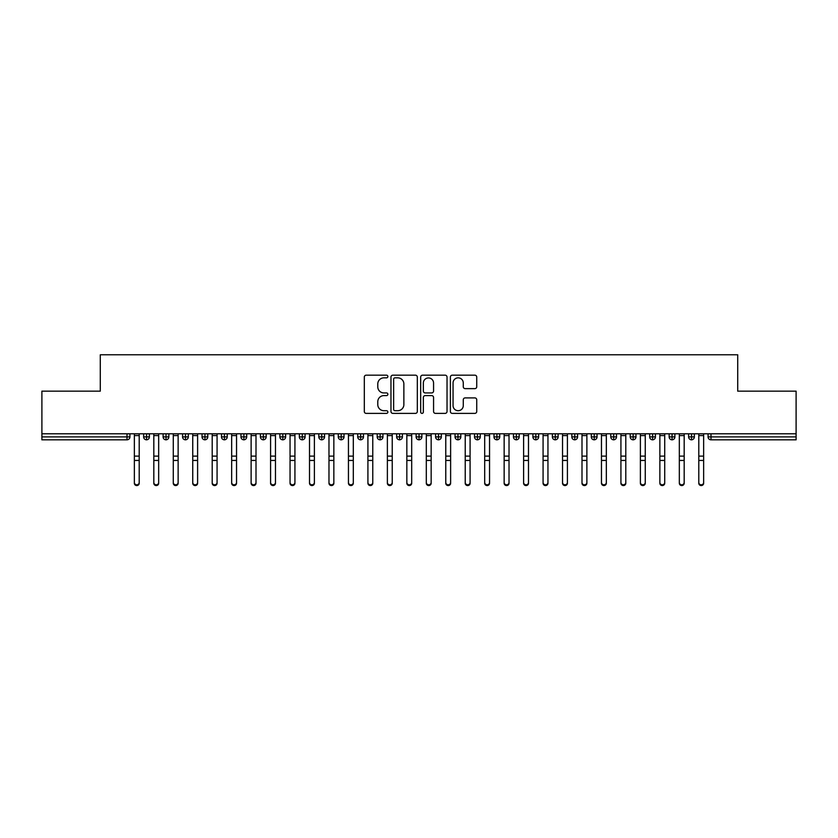 <?xml version="1.0" encoding="UTF-8"?>
<svg xmlns="http://www.w3.org/2000/svg" width="838" height="838" viewBox="0 0 838 838"><rect width="100%" height="100%" fill="white"/><g stroke="black" fill="none" stroke-linecap="round" stroke-linejoin="round"><path stroke-width="1.26" d="M387.858 376.513A1.341 1.341 0 0 0 386.528 375.173L366.227 375.173A1.906 1.906 0 0 0 364.31 377.079L364.31 411.468A1.906 1.906 0 0 0 366.227 413.385L386.528 413.385A1.341 1.341 0 0 0 387.858 412.045A1.341 1.341 0 0 0 386.528 410.704L383.898 410.704A6.117 6.117 0 0 1 377.781 404.597L377.781 401.727A6.117 6.117 0 0 1 383.898 395.609L386.528 395.609A1.341 1.341 0 0 0 387.858 394.279A1.341 1.341 0 0 0 386.528 392.938L383.898 392.938A6.117 6.117 0 0 1 377.781 386.821L377.781 383.961A6.117 6.117 0 0 1 383.898 377.844L386.528 377.844A1.341 1.341 0 0 0 387.858 376.513M474.832 388.643A1.906 1.906 0 0 0 476.738 386.727L476.738 377.079A1.906 1.906 0 0 0 474.832 375.173L452.29 375.173A1.906 1.906 0 0 0 450.383 377.079L450.383 411.468A1.906 1.906 0 0 0 452.29 413.385L474.832 413.385A1.906 1.906 0 0 0 476.738 411.468L476.738 399.82A1.906 1.906 0 0 0 474.832 397.903L465.184 397.903A1.906 1.906 0 0 0 463.278 399.82L463.278 405.592A5.112 5.112 0 0 1 458.166 410.704A5.112 5.112 0 0 1 453.054 405.592L453.054 382.956A5.112 5.112 0 0 1 458.166 377.844A5.112 5.112 0 0 1 463.278 382.956L463.278 386.727A1.906 1.906 0 0 0 465.184 388.643L474.832 388.643M41.9 433.791L796.1 433.791L796.1 391.157L737.712 391.157L737.712 354.767L100.288 354.767L100.288 391.157L41.9 391.157L41.9 436.902L126.999 436.902L126.999 433.791M417.324 377.079A1.906 1.906 0 0 0 415.418 375.173L392.875 375.173A1.906 1.906 0 0 0 390.969 377.079L390.969 411.468A1.906 1.906 0 0 0 392.875 413.385L415.418 413.385A1.906 1.906 0 0 0 417.324 411.468L417.324 377.079M422.582 375.173L445.125 375.173A1.906 1.906 0 0 1 447.031 377.079L447.031 411.468A1.906 1.906 0 0 1 445.125 413.385L435.477 413.385A1.906 1.906 0 0 1 433.571 411.468L433.571 397.526A1.906 1.906 0 0 0 431.654 395.609L425.254 395.609A1.906 1.906 0 0 0 423.347 397.526L423.347 412.045A1.341 1.341 0 0 1 422.006 413.385A1.341 1.341 0 0 1 420.676 412.045L420.676 377.079A1.906 1.906 0 0 1 422.582 375.173M129.921 436.902L126.999 436.902L126.999 439.824A2.923 2.923 0 0 0 129.921 436.902L129.921 433.791L129.921 436.902A2.923 2.923 0 0 1 126.999 439.824L41.9 439.824L41.9 436.902M796.1 433.791L796.1 439.824L711.001 439.824A2.923 2.923 0 0 1 708.079 436.902L708.079 433.791M146.566 433.791L146.566 439.824A2.923 2.923 0 0 1 143.644 436.902L143.644 433.791L143.644 436.902A2.923 2.923 0 0 0 146.566 439.824A2.923 2.923 0 0 0 149.384 436.902L149.384 433.791M166.029 433.791L166.029 439.824A2.923 2.923 0 0 1 163.106 436.902L163.106 433.791L163.106 436.902A2.923 2.923 0 0 0 166.029 439.824A2.923 2.923 0 0 0 168.847 436.902L168.847 433.791M185.491 433.791L185.491 439.824A2.923 2.923 0 0 1 182.569 436.902L182.569 433.791L182.569 436.902A2.923 2.923 0 0 0 185.491 439.824A2.923 2.923 0 0 0 188.309 436.902L188.309 433.791M204.954 433.791L204.954 439.824A2.923 2.923 0 0 1 202.031 436.902L202.031 433.791L202.031 436.902A2.923 2.923 0 0 0 204.954 439.824A2.923 2.923 0 0 0 207.772 436.902L207.772 433.791M224.416 433.791L224.416 439.824A2.923 2.923 0 0 1 221.494 436.902L221.494 433.791L221.494 436.902A2.923 2.923 0 0 0 224.416 439.824A2.923 2.923 0 0 0 227.234 436.902L227.234 433.791M243.879 433.791L243.879 439.824A2.923 2.923 0 0 1 240.956 436.902L240.956 433.791L240.956 436.902A2.923 2.923 0 0 0 243.879 439.824A2.923 2.923 0 0 0 246.697 436.902L246.697 433.791M263.342 433.791L263.342 439.824A2.923 2.923 0 0 1 260.419 436.902L260.419 433.791L260.419 436.902A2.923 2.923 0 0 0 263.342 439.824A2.923 2.923 0 0 0 266.17 436.902L266.17 433.791M282.804 433.791L282.804 439.824A2.923 2.923 0 0 1 279.882 436.902L279.882 433.791L279.882 436.902A2.923 2.923 0 0 0 282.804 439.824A2.923 2.923 0 0 0 285.632 436.902L285.632 433.791M302.267 433.791L302.267 439.824A2.923 2.923 0 0 1 299.355 436.902A2.923 2.923 0 0 0 302.267 439.824A2.923 2.923 0 0 1 299.355 436.902L299.355 433.791M305.095 433.791L305.095 436.902A2.923 2.923 0 0 1 302.267 439.824A2.923 2.923 0 0 0 305.095 436.902L299.355 436.902M321.729 433.791L321.729 439.824A2.923 2.923 0 0 1 318.817 436.902L318.817 433.791L318.817 436.902A2.923 2.923 0 0 0 321.729 439.824A2.923 2.923 0 0 0 324.557 436.902L324.557 433.791M341.192 433.791L341.192 439.824A2.923 2.923 0 0 1 338.28 436.902L338.28 433.791L338.28 436.902A2.923 2.923 0 0 0 341.192 439.824A2.923 2.923 0 0 0 344.02 436.902L344.02 433.791M360.654 433.791L360.654 439.824A2.923 2.923 0 0 1 357.742 436.902L357.742 433.791L357.742 436.902A2.923 2.923 0 0 0 360.654 439.824A2.923 2.923 0 0 0 363.483 436.902L363.483 433.791M380.127 433.791L380.127 439.824A2.923 2.923 0 0 1 377.205 436.902A2.923 2.923 0 0 0 380.127 439.824A2.923 2.923 0 0 1 377.205 436.902L377.205 433.791M382.945 433.791L382.945 436.902A2.923 2.923 0 0 1 380.127 439.824A2.923 2.923 0 0 0 382.945 436.902L377.205 436.902M399.59 439.824A2.923 2.923 0 0 1 396.667 436.902L396.667 433.791L396.667 436.902A2.923 2.923 0 0 0 399.59 439.824A2.923 2.923 0 0 0 402.408 436.902L402.408 433.791L402.408 436.902A2.923 2.923 0 0 1 399.59 439.824L399.59 436.902L402.408 436.902M419.052 433.791L419.052 439.824A2.923 2.923 0 0 1 416.13 436.902L416.13 433.791L416.13 436.902A2.923 2.923 0 0 0 419.052 439.824A2.923 2.923 0 0 0 421.87 436.902L421.87 433.791M438.515 433.791L438.515 439.824A2.923 2.923 0 0 1 435.592 436.902L435.592 433.791L435.592 436.902A2.923 2.923 0 0 0 438.515 439.824A2.923 2.923 0 0 0 441.333 436.902L441.333 433.791M457.977 433.791L457.977 436.902L455.055 436.902L455.055 433.791L455.055 436.902A2.923 2.923 0 0 0 457.977 439.824A2.923 2.923 0 0 0 460.795 436.902L460.795 433.791L460.795 436.902A2.923 2.923 0 0 1 457.977 439.824A2.923 2.923 0 0 1 455.055 436.902A2.923 2.923 0 0 0 457.977 439.824L457.977 436.902L460.795 436.902M477.44 433.791L477.44 439.824A2.923 2.923 0 0 1 474.518 436.902L474.518 433.791L474.518 436.902A2.923 2.923 0 0 0 477.44 439.824A2.923 2.923 0 0 0 480.258 436.902L480.258 433.791M496.903 433.791L496.903 439.824A2.923 2.923 0 0 1 493.98 436.902L493.98 433.791L493.98 436.902A2.923 2.923 0 0 0 496.903 439.824A2.923 2.923 0 0 0 499.72 436.902L499.72 433.791M516.365 433.791L516.365 439.824A2.923 2.923 0 0 1 513.443 436.902L513.443 433.791L513.443 436.902A2.923 2.923 0 0 0 516.365 439.824A2.923 2.923 0 0 0 519.183 436.902L519.183 433.791M535.828 433.791L535.828 439.824A2.923 2.923 0 0 1 532.905 436.902L532.905 433.791M538.645 433.791L538.645 436.902A2.923 2.923 0 0 1 535.828 439.824A2.923 2.923 0 0 0 538.645 436.902L532.905 436.902A2.923 2.923 0 0 0 535.828 439.824M555.29 433.791L555.29 439.824A2.923 2.923 0 0 1 552.368 436.902L552.368 433.791L552.368 436.902A2.923 2.923 0 0 0 555.29 439.824A2.923 2.923 0 0 0 558.118 436.902L558.118 433.791M574.753 433.791L574.753 439.824A2.923 2.923 0 0 1 571.83 436.902L571.83 433.791M577.581 433.791L577.581 436.902A2.923 2.923 0 0 1 574.753 439.824A2.923 2.923 0 0 0 577.581 436.902L571.83 436.902A2.923 2.923 0 0 0 574.753 439.824M594.215 433.791L594.215 439.824A2.923 2.923 0 0 1 591.303 436.902L591.303 433.791M597.044 433.791L597.044 436.902A2.923 2.923 0 0 1 594.215 439.824A2.923 2.923 0 0 0 597.044 436.902L591.303 436.902A2.923 2.923 0 0 0 594.215 439.824M613.678 433.791L613.678 439.824A2.923 2.923 0 0 1 610.766 436.902A2.923 2.923 0 0 0 613.678 439.824A2.923 2.923 0 0 1 610.766 436.902L610.766 433.791M616.506 433.791L616.506 436.902L616.506 433.791M633.14 433.791L633.14 439.824A2.923 2.923 0 0 1 630.228 436.902L630.228 433.791M635.969 433.791L635.969 436.902A2.923 2.923 0 0 1 633.14 439.824A2.923 2.923 0 0 0 635.969 436.902L630.228 436.902A2.923 2.923 0 0 0 633.14 439.824M652.603 433.791L652.603 439.824A2.923 2.923 0 0 1 649.691 436.902L649.691 433.791M655.431 433.791L655.431 436.902A2.923 2.923 0 0 1 652.603 439.824A2.923 2.923 0 0 0 655.431 436.902L649.691 436.902A2.923 2.923 0 0 0 652.603 439.824M672.066 433.791L672.066 439.824A2.923 2.923 0 0 1 669.153 436.902L669.153 433.791M674.894 433.791L674.894 436.902A2.923 2.923 0 0 1 672.066 439.824A2.923 2.923 0 0 0 674.894 436.902L669.153 436.902A2.923 2.923 0 0 0 672.066 439.824M691.539 433.791L691.539 439.824A2.923 2.923 0 0 1 688.616 436.902L688.616 433.791M694.356 433.791L694.356 436.902A2.923 2.923 0 0 1 691.539 439.824A2.923 2.923 0 0 0 694.356 436.902L688.616 436.902A2.923 2.923 0 0 0 691.539 439.824M399.59 433.791L399.59 436.902L396.667 436.902M613.678 439.824A2.923 2.923 0 0 0 616.506 436.902A2.923 2.923 0 0 1 613.678 439.824M394.981 377.844A1.341 1.341 0 0 0 393.64 379.185L393.64 409.373A1.341 1.341 0 0 0 394.981 410.704L397.746 410.704A6.117 6.117 0 0 0 403.864 404.597L403.864 383.961A6.117 6.117 0 0 0 397.746 377.844L394.981 377.844M433.571 383.05A5.112 5.112 0 0 0 428.459 377.938A5.112 5.112 0 0 0 423.347 383.05L423.347 391.032A1.906 1.906 0 0 0 425.254 392.938L431.654 392.938A1.906 1.906 0 0 0 433.571 391.032L433.571 383.05M139.213 483.233A2.43 2.325 180 0 1 136.783 485.558A2.43 2.325 180 0 1 134.352 483.233L134.352 482.489A2.43 2.325 -0 0 0 136.783 484.804A2.43 2.325 -0 0 0 139.213 482.489L139.213 461.193M134.352 433.791L134.352 482.489M139.213 433.791L139.213 482.489M158.675 483.233A2.43 2.325 180 0 1 156.245 485.558A2.43 2.325 180 0 1 153.815 483.233L153.815 482.489A2.43 2.325 -0 0 0 156.245 484.804A2.43 2.325 -0 0 0 158.675 482.489L158.675 461.193M178.138 483.233A2.43 2.325 180 0 1 175.708 485.558A2.43 2.325 180 0 1 173.277 483.233L173.277 482.489A2.43 2.325 -0 0 0 175.708 484.804A2.43 2.325 -0 0 0 178.138 482.489L178.138 461.193M197.611 483.233A2.43 2.325 180 0 1 195.17 485.558A2.43 2.325 180 0 1 192.74 483.233L192.74 482.489A2.43 2.325 -0 0 0 195.17 484.804A2.43 2.325 -0 0 0 197.611 482.489L197.611 461.193M217.073 483.233A2.43 2.325 180 0 1 214.633 485.558A2.43 2.325 180 0 1 212.203 483.233L212.203 482.489A2.43 2.325 -0 0 0 214.633 484.804A2.43 2.325 -0 0 0 217.073 482.489L217.073 461.193M153.815 433.791L153.815 482.489M158.675 433.791L158.675 482.489M173.277 433.791L173.277 482.489M178.138 433.791L178.138 482.489M192.74 433.791L192.74 482.489M197.611 433.791L197.611 482.489M212.203 433.791L212.203 482.489M217.073 433.791L217.073 482.489M236.536 483.233A2.43 2.325 180 0 1 234.095 485.558A2.43 2.325 180 0 1 231.665 483.233L231.665 482.489A2.43 2.325 -0 0 0 234.095 484.804A2.43 2.325 -0 0 0 236.536 482.489L236.536 461.193M231.665 483.233L231.665 433.791M236.536 433.791L236.536 482.489M255.999 483.233A2.43 2.325 180 0 1 253.558 485.558A2.43 2.325 180 0 1 251.128 483.233L251.128 482.489A2.43 2.325 -0 0 0 253.558 484.804A2.43 2.325 -0 0 0 255.999 482.489L255.999 461.193M275.461 483.233A2.43 2.325 180 0 1 273.031 485.558A2.43 2.325 180 0 1 270.59 483.233L270.59 482.489A2.43 2.325 -0 0 0 273.031 484.804A2.43 2.325 -0 0 0 275.461 482.489L275.461 461.193M294.924 483.233A2.43 2.325 180 0 1 292.493 485.558A2.43 2.325 180 0 1 290.053 483.233L290.053 482.489A2.43 2.325 -0 0 0 292.493 484.804A2.43 2.325 -0 0 0 294.924 482.489L294.924 461.193M314.386 483.233A2.43 2.325 180 0 1 311.956 485.558A2.43 2.325 180 0 1 309.515 483.233L309.515 482.489A2.43 2.325 -0 0 0 311.956 484.804A2.43 2.325 -0 0 0 314.386 482.489L314.386 461.193M251.128 433.791L251.128 482.489M255.999 433.791L255.999 482.489M270.59 433.791L270.59 482.489M275.461 433.791L275.461 482.489M290.053 433.791L290.053 482.489M294.924 433.791L294.924 482.489M309.515 433.791L309.515 482.489M314.386 433.791L314.386 482.489M333.849 483.233A2.43 2.325 180 0 1 331.419 485.558A2.43 2.325 180 0 1 328.978 483.233L328.978 482.489A2.43 2.325 -0 0 0 331.419 484.804A2.43 2.325 -0 0 0 333.849 482.489L333.849 461.193M353.311 483.233A2.43 2.325 180 0 1 350.881 485.558A2.43 2.325 180 0 1 348.451 483.233L348.451 482.489A2.43 2.325 -0 0 0 350.881 484.804A2.43 2.325 -0 0 0 353.311 482.489L353.311 461.193M372.774 483.233A2.43 2.325 180 0 1 370.344 485.558A2.43 2.325 180 0 1 367.913 483.233L367.913 482.489A2.43 2.325 -0 0 0 370.344 484.804A2.43 2.325 -0 0 0 372.774 482.489L372.774 461.193M392.236 483.233A2.43 2.325 180 0 1 389.806 485.558A2.43 2.325 180 0 1 387.376 483.233L387.376 482.489A2.43 2.325 -0 0 0 389.806 484.804A2.43 2.325 -0 0 0 392.236 482.489L392.236 461.193M411.699 483.233A2.43 2.325 180 0 1 409.269 485.558A2.43 2.325 180 0 1 406.839 483.233L406.839 482.489A2.43 2.325 -0 0 0 409.269 484.804A2.43 2.325 -0 0 0 411.699 482.489L411.699 461.193M328.978 433.791L328.978 482.489M333.849 433.791L333.849 482.489M348.451 433.791L348.451 482.489M353.311 433.791L353.311 482.489M367.913 433.791L367.913 482.489M372.774 433.791L372.774 482.489M387.376 433.791L387.376 482.489M392.236 433.791L392.236 482.489M406.839 483.233L406.839 433.791M411.699 433.791L411.699 482.489M431.161 483.233A2.43 2.325 180 0 1 428.731 485.558A2.43 2.325 180 0 1 426.301 483.233L426.301 482.489A2.43 2.325 -0 0 0 428.731 484.804A2.43 2.325 -0 0 0 431.161 482.489L431.161 461.193M426.301 483.233L426.301 433.791M431.161 433.791L431.161 482.489M450.624 483.233A2.43 2.325 180 0 1 448.194 485.558A2.43 2.325 180 0 1 445.764 483.233L445.764 482.489A2.43 2.325 -0 0 0 448.194 484.804A2.43 2.325 -0 0 0 450.624 482.489L450.624 461.193M445.764 483.233L445.764 433.791M450.624 433.791L450.624 482.489M470.087 483.233A2.43 2.325 180 0 1 467.656 485.558A2.43 2.325 180 0 1 465.226 483.233L465.226 482.489A2.43 2.325 -0 0 0 467.656 484.804A2.43 2.325 -0 0 0 470.087 482.489L470.087 461.193M465.226 433.791L465.226 482.489M470.087 433.791L470.087 482.489M489.549 483.233A2.43 2.325 180 0 1 487.119 485.558A2.43 2.325 180 0 1 484.689 483.233L484.689 482.489A2.43 2.325 -0 0 0 487.119 484.804A2.43 2.325 -0 0 0 489.549 482.489L489.549 461.193M484.689 483.233L484.689 433.791M489.549 433.791L489.549 482.489M509.022 483.233A2.43 2.325 180 0 1 506.581 485.558A2.43 2.325 180 0 1 504.151 483.233L504.151 482.489A2.43 2.325 -0 0 0 506.581 484.804A2.43 2.325 -0 0 0 509.022 482.489L509.022 461.193M504.151 433.791L504.151 482.489M509.022 433.791L509.022 482.489M528.485 483.233A2.43 2.325 180 0 1 526.044 485.558A2.43 2.325 180 0 1 523.614 483.233L523.614 482.489A2.43 2.325 -0 0 0 526.044 484.804A2.43 2.325 -0 0 0 528.485 482.489L528.485 461.193M523.614 433.791L523.614 482.489M528.485 433.791L528.485 482.489M547.947 483.233A2.43 2.325 180 0 1 545.507 485.558A2.43 2.325 180 0 1 543.076 483.233L543.076 482.489A2.43 2.325 -0 0 0 545.507 484.804A2.43 2.325 -0 0 0 547.947 482.489L547.947 461.193M543.076 433.791L543.076 482.489M547.947 433.791L547.947 482.489M567.41 483.233A2.43 2.325 180 0 1 564.969 485.558A2.43 2.325 180 0 1 562.539 483.233L562.539 482.489A2.43 2.325 -0 0 0 564.969 484.804A2.43 2.325 -0 0 0 567.41 482.489L567.41 461.193M562.539 433.791L562.539 482.489M567.41 433.791L567.41 482.489M586.872 483.233A2.43 2.325 180 0 1 584.442 485.558A2.43 2.325 180 0 1 582.001 483.233L582.001 482.489A2.43 2.325 -0 0 0 584.442 484.804A2.43 2.325 -0 0 0 586.872 482.489L586.872 461.193M582.001 433.791L582.001 482.489M586.872 433.791L586.872 482.489M606.335 483.233A2.43 2.325 180 0 1 603.905 485.558A2.43 2.325 180 0 1 601.464 483.233L601.464 482.489A2.43 2.325 -0 0 0 603.905 484.804A2.43 2.325 -0 0 0 606.335 482.489L606.335 461.193M601.464 433.791L601.464 482.489M606.335 433.791L606.335 482.489M625.797 483.233A2.43 2.325 180 0 1 623.367 485.558A2.43 2.325 180 0 1 620.927 483.233L620.927 482.489A2.43 2.325 -0 0 0 623.367 484.804A2.43 2.325 -0 0 0 625.797 482.489L625.797 461.193M620.927 433.791L620.927 482.489M625.797 433.791L625.797 482.489M645.26 483.233A2.43 2.325 180 0 1 642.83 485.558A2.43 2.325 180 0 1 640.389 483.233L640.389 482.489A2.43 2.325 -0 0 0 642.83 484.804A2.43 2.325 -0 0 0 645.26 482.489L645.26 461.193M640.389 433.791L640.389 482.489M645.26 433.791L645.26 482.489M664.723 483.233A2.43 2.325 180 0 1 662.292 485.558A2.43 2.325 180 0 1 659.862 483.233L659.862 482.489A2.43 2.325 -0 0 0 662.292 484.804A2.43 2.325 -0 0 0 664.723 482.489L664.723 461.193M659.862 433.791L659.862 482.489M664.723 433.791L664.723 482.489M684.185 483.233A2.43 2.325 180 0 1 681.755 485.558A2.43 2.325 180 0 1 679.325 483.233L679.325 482.489A2.43 2.325 -0 0 0 681.755 484.804A2.43 2.325 -0 0 0 684.185 482.489L684.185 461.193M679.325 433.791L679.325 482.489M684.185 433.791L684.185 482.489M703.648 483.233A2.43 2.325 180 0 1 701.217 485.558A2.43 2.325 180 0 1 698.787 483.233L698.787 482.489A2.43 2.325 -0 0 0 701.217 484.804A2.43 2.325 -0 0 0 703.648 482.489L703.648 461.193M698.787 433.791L698.787 482.489M703.648 433.791L703.648 482.489M711.001 433.791L711.001 436.902L796.1 436.902M711.001 436.902L711.001 439.824A2.923 2.923 0 0 1 708.079 436.902L711.001 436.902M143.644 436.902A2.923 2.923 0 0 0 146.566 439.824A2.923 2.923 0 0 0 149.384 436.902L143.644 436.902M163.106 436.902A2.923 2.923 0 0 0 166.029 439.824A2.923 2.923 0 0 0 168.847 436.902L163.106 436.902M182.569 436.902A2.923 2.923 0 0 0 185.491 439.824A2.923 2.923 0 0 0 188.309 436.902L182.569 436.902M202.031 436.902A2.923 2.923 0 0 0 204.954 439.824A2.923 2.923 0 0 0 207.772 436.902L202.031 436.902M221.494 436.902A2.923 2.923 0 0 0 224.416 439.824A2.923 2.923 0 0 0 227.234 436.902L221.494 436.902M240.956 436.902A2.923 2.923 0 0 0 243.879 439.824A2.923 2.923 0 0 0 246.697 436.902L240.956 436.902M260.419 436.902A2.923 2.923 0 0 0 263.342 439.824A2.923 2.923 0 0 0 266.17 436.902L260.419 436.902M279.882 436.902A2.923 2.923 0 0 0 282.804 439.824A2.923 2.923 0 0 0 285.632 436.902L279.882 436.902M318.817 436.902A2.923 2.923 0 0 0 321.729 439.824A2.923 2.923 0 0 0 324.557 436.902L318.817 436.902M338.28 436.902A2.923 2.923 0 0 0 341.192 439.824A2.923 2.923 0 0 0 344.02 436.902L338.28 436.902M357.742 436.902A2.923 2.923 0 0 0 360.654 439.824A2.923 2.923 0 0 0 363.483 436.902L357.742 436.902M416.13 436.902L421.87 436.902A2.923 2.923 0 0 1 419.052 439.824M435.592 436.902A2.923 2.923 0 0 0 438.515 439.824A2.923 2.923 0 0 0 441.333 436.902L435.592 436.902M474.518 436.902L480.258 436.902A2.923 2.923 0 0 1 477.44 439.824M493.98 436.902A2.923 2.923 0 0 0 496.903 439.824A2.923 2.923 0 0 0 499.72 436.902L493.98 436.902M513.443 436.902L519.183 436.902A2.923 2.923 0 0 1 516.365 439.824M552.368 436.902L558.118 436.902A2.923 2.923 0 0 1 555.29 439.824M610.766 436.902L616.506 436.902M139.213 435.571L134.352 435.571M139.213 456.113L134.352 456.113M139.213 460.439L134.352 460.439M158.675 435.571L153.815 435.571M158.675 456.113L153.815 456.113M158.675 460.439L153.815 460.439M178.138 435.571L173.277 435.571M178.138 456.113L173.277 456.113M178.138 460.439L173.277 460.439M197.611 435.571L192.74 435.571M197.611 456.113L192.74 456.113M197.611 460.439L192.74 460.439M217.073 435.571L212.203 435.571M217.073 456.113L212.203 456.113M217.073 460.439L212.203 460.439M236.536 435.571L231.665 435.571M236.536 456.113L231.665 456.113M236.536 460.439L231.665 460.439M255.999 435.571L251.128 435.571M255.999 456.113L251.128 456.113M255.999 460.439L251.128 460.439M275.461 435.571L270.59 435.571M275.461 456.113L270.59 456.113M275.461 460.439L270.59 460.439M294.924 435.571L290.053 435.571M294.924 456.113L290.053 456.113M294.924 460.439L290.053 460.439M314.386 435.571L309.515 435.571M314.386 456.113L309.515 456.113M314.386 460.439L309.515 460.439M333.849 435.571L328.978 435.571M333.849 456.113L328.978 456.113M333.849 460.439L328.978 460.439M353.311 435.571L348.451 435.571M353.311 456.113L348.451 456.113M353.311 460.439L348.451 460.439M372.774 435.571L367.913 435.571M372.774 456.113L367.913 456.113M372.774 460.439L367.913 460.439M392.236 435.571L387.376 435.571M392.236 456.113L387.376 456.113M392.236 460.439L387.376 460.439M411.699 435.571L406.839 435.571M411.699 456.113L406.839 456.113M411.699 460.439L406.839 460.439M431.161 435.571L426.301 435.571M431.161 456.113L426.301 456.113M431.161 460.439L426.301 460.439M450.624 435.571L445.764 435.571M450.624 456.113L445.764 456.113M450.624 460.439L445.764 460.439M470.087 435.571L465.226 435.571M470.087 456.113L465.226 456.113M470.087 460.439L465.226 460.439M489.549 435.571L484.689 435.571M489.549 456.113L484.689 456.113M489.549 460.439L484.689 460.439M509.022 435.571L504.151 435.571M509.022 456.113L504.151 456.113M509.022 460.439L504.151 460.439M528.485 435.571L523.614 435.571M528.485 456.113L523.614 456.113M528.485 460.439L523.614 460.439M547.947 435.571L543.076 435.571M547.947 456.113L543.076 456.113M547.947 460.439L543.076 460.439M567.41 435.571L562.539 435.571M567.41 456.113L562.539 456.113M567.41 460.439L562.539 460.439M586.872 435.571L582.001 435.571M586.872 456.113L582.001 456.113M586.872 460.439L582.001 460.439M606.335 435.571L601.464 435.571M606.335 456.113L601.464 456.113M606.335 460.439L601.464 460.439M625.797 435.571L620.927 435.571M625.797 456.113L620.927 456.113M625.797 460.439L620.927 460.439M645.26 435.571L640.389 435.571M645.26 456.113L640.389 456.113M645.26 460.439L640.389 460.439M664.723 435.571L659.862 435.571M664.723 456.113L659.862 456.113M664.723 460.439L659.862 460.439M684.185 435.571L679.325 435.571M684.185 456.113L679.325 456.113M684.185 460.439L679.325 460.439M703.648 435.571L698.787 435.571M703.648 456.113L698.787 456.113M703.648 460.439L698.787 460.439"/></g></svg>
